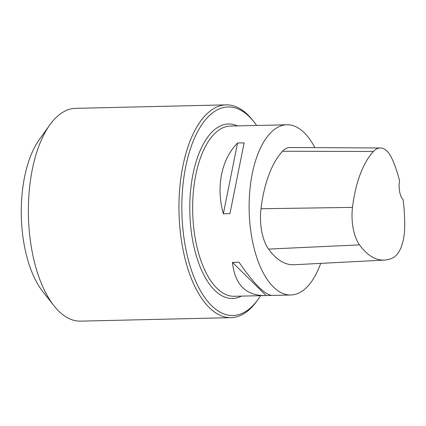 <?xml version="1.0" encoding="UTF-8"?>
<svg xmlns="http://www.w3.org/2000/svg" width="426" height="426" viewBox="0 0 426 426"><rect width="100%" height="100%" fill="white"/><g stroke="black" fill="none" stroke-linecap="round" stroke-linejoin="round"><path stroke-width="0.64" d="M320.709 263.38A85.136 39.709 -91.3 0 1 303.834 289.898A85.136 39.709 -91.3 0 1 290.825 294.984A85.136 39.709 -91.3 0 1 249.162 210.785A85.136 39.709 -91.3 0 1 286.89 124.754A85.136 39.709 -91.3 0 1 314.83 147.641M237.538 143.003L244.125 142.848L229.939 213.671L223.352 213.82C215.875 186.828 221.323 159.622 237.538 143.003L223.352 213.82M271.474 295.394L264.386 295.596C245.456 295.33 234.806 284.254 232.436 262.373L239.023 262.219C253.875 283.812 264.897 294.877 272.086 295.415L290.825 294.984M286.89 124.754L261.063 125.382M384.369 260.1L294.094 264.754A93.651 43.676 -91.3 0 1 268.55 249.088A36.183 16.875 -91.3 0 1 260.984 208.751A93.651 43.676 -91.3 0 1 282.523 151.241A36.183 16.875 -91.3 0 1 289.968 147.513L380.359 147.987A33.617 15.677 -91.3 0 1 391.888 158.467A91.084 42.483 -91.3 0 1 399.567 180.848A14.899 6.949 -91.3 0 0 403.118 199.831A91.084 42.483 -91.3 0 1 404.7 227.111A33.617 15.677 -91.3 0 1 393.289 257.576A91.084 42.483 -91.3 0 1 384.369 260.1A91.084 42.483 -91.3 0 1 359.528 244.865A33.617 15.677 -91.3 0 1 352.494 207.387A91.084 42.483 -91.3 0 1 373.448 151.454A33.617 15.677 -91.3 0 1 380.359 147.987M266.08 295.522L232.436 262.373M256.628 125.452A104.295 48.644 88.7 0 0 254.098 122.028A104.295 48.644 88.7 0 0 212.159 113.183A104.295 48.644 88.7 0 0 187.674 257.213A104.295 48.644 88.7 0 0 258.193 299.222A104.295 48.644 88.7 0 0 260.558 295.681M254.098 122.028L252.698 120.249A106.425 49.634 88.7 0 0 226.163 104.865A106.425 49.634 88.7 0 0 209.901 111.223A106.425 49.634 88.7 0 0 180.118 230.226A106.425 49.634 88.7 0 0 231.084 317.652A106.425 49.634 88.7 0 0 256.873 301.06L258.193 299.222M226.163 104.865L75.583 108.348A106.425 49.634 88.7 0 0 59.321 114.706A106.425 49.634 88.7 0 0 49.789 124.94L39.251 139.653A89.396 41.695 88.7 0 0 42.76 291.538L53.969 305.751A106.425 49.634 88.7 0 0 80.498 321.135L231.084 317.652M49.789 124.94A106.425 49.634 88.7 0 0 53.969 305.751M264.386 295.596L234.353 296.288A85.136 39.709 -91.3 0 1 192.69 212.089A85.136 39.709 -91.3 0 1 230.418 126.059L260.451 125.361M359.528 244.865L268.55 249.088M352.494 207.387L260.984 208.751M373.448 151.454L282.523 151.241M241.404 296.123A87.266 40.699 -91.3 0 1 189.815 212.159A87.266 40.699 -91.3 0 1 237.468 125.894"/></g></svg>
